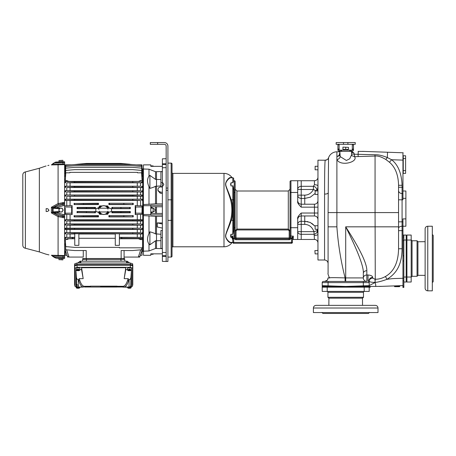 <?xml version="1.0" encoding="UTF-8"?>
<svg xmlns="http://www.w3.org/2000/svg" width="456" height="456" viewBox="0 0 456 456"><rect width="100%" height="100%" fill="white"/><g stroke="black" fill="none" stroke-linecap="round" stroke-linejoin="round"><path stroke-width="0.68" d="M100.32 286.995L116.764 286.881L100.377 286.881M84.89 286.602L90.391 286.602M116.97 286.602L122.47 286.602M90.596 286.87L90.259 286.146L90.596 286.995M116.764 287.035L90.596 287.035L116.764 287.035L117.032 286.317M90.328 286.431L90.596 287.035L90.322 286.431M90.259 286.146L117.101 286.146L116.764 286.87L117.038 286.3L123.12 286.294L123.992 287.035L122.767 287.098L129.635 287.274L131.413 285.633L131.493 269.684L130.952 277.368C130.615 278.952 130.011 279.705 129.133 279.631L128.079 278.656L124.186 278.656L125.765 267.729L81.59 267.729L83.174 278.656L79.281 278.656L79.732 280.252C81.003 284.105 82.502 286.123 84.24 286.294L85.306 286.391M127.577 269.684L125.765 269.684L124.186 278.656M131.493 269.684L131.163 269.684M123.12 286.294C124.853 286.123 126.358 284.105 127.623 280.252L128.518 280.896C127.292 284.818 125.782 286.864 123.992 287.035L129.025 287.035L129.133 279.631M128.877 279.608L128.518 280.896L128.877 279.631M122.054 286.391L123.029 286.3A0.94 0.895 -91.6 0 1 123.901 287.035M127.623 280.252L128.079 278.656M116.764 286.904L117.101 286.146M79.732 280.252L78.837 280.896L78.221 279.631C77.343 279.705 76.739 278.952 76.403 277.368L75.867 269.684L75.947 285.633L77.725 287.274L83.454 287.035A0.94 0.895 91.6 0 1 84.331 286.3L90.322 286.3M83.454 287.035L83.368 287.035C81.573 286.864 80.068 284.818 78.837 280.896L78.483 279.608L79.281 278.656M78.221 279.631L78.335 287.035L83.368 287.035L84.24 286.294M81.59 267.729L81.59 269.684L79.783 269.684M76.192 269.684L75.867 269.684M81.59 269.684L83.174 278.656M76.163 286.915L74.904 286.214L74.909 268.117L77.224 267.324L130.137 267.324L132.451 268.117L132.451 286.214L131.197 286.915M84.622 287.001L90.579 287.001M116.782 287.001L122.738 287.001M125.765 269.684L125.765 267.729M129.076 269.382L129.076 269.519A1.756 0.598 180 0 0 127.617 270.129L127.463 268.476A1.909 0.65 0 0 1 129.373 267.803A1.909 0.65 0 0 1 131.277 268.476L131.123 270.129A1.756 0.598 180 0 0 129.664 269.519L129.664 270.704A1.756 0.598 180 0 0 131.123 270.129M77.697 269.382L77.697 269.519A1.756 0.598 180 0 0 76.232 270.129L76.078 268.476A1.909 0.65 0 0 1 77.987 267.803A1.909 0.65 0 0 1 79.897 268.476L79.743 270.129A1.756 0.598 180 0 0 78.284 269.519L78.284 270.704A1.756 0.598 180 0 0 79.743 270.129M74.909 268.117L74.545 266.065L76.859 265.272L130.501 265.272L132.816 266.065L132.451 268.117M132.793 284.527L132.816 266.065M74.545 266.065L74.567 284.527M130.302 263.021L130.473 264.48L132.126 264.714L132.81 265.278L132.81 266.008L132.633 263.785L130.302 263.021L77.053 263.021L74.716 263.785L74.545 265.278L75.229 264.714L76.882 264.48L130.473 264.48L130.473 265.272M77.662 263.021L80.188 261.18L127.161 261.18L128.968 262.502L129.014 263.021M129.686 263.021L128.968 262.502M126.694 263.021L126.38 261.18M80.969 261.18L80.661 263.021M124.961 261.18L124.653 259.418L124.961 261.18M123.519 258.535L124.653 258.535L124.653 259.418L82.701 259.418L82.701 258.535L123.519 258.535L123.519 259.418M82.388 261.18L82.701 259.418M83.271 257.07L83.271 250.538L83.271 257.07L69.016 257.07L66.65 249.842M124.083 258.535L124.083 250.538L124.083 258.535M86.207 258.535L86.207 250.538L74.607 250.538L65.732 249.751L65.476 243.561M141.759 247.819L141.616 249.751L132.742 250.538L121.148 250.538L121.148 258.535M65.288 243.561L65.692 249.763L74.607 250.538M64.638 217.786L64.638 251.153L65.236 251.153L65.345 255.309L65.236 251.153M65.265 252.174L65.236 250.977L65.533 250.977L67.066 255.309L65.533 250.977L65.533 247.671M65.288 239.577L65.692 246.599L74.567 247.374L65.738 246.593L65.288 239.577L66.781 239.577L68.873 238.762L66.781 238.733L66.781 239.577M66.781 238.733L72.698 238.562L72.698 237.508L74.755 237.508M72.698 237.508L65.288 237.382L65.288 238.733M65.288 237.382L74.755 237.342M74.755 233.991L66.781 233.956L66.781 237.382M66.781 233.956L74.607 233.711L74.573 232.862L65.288 232.645L65.288 233.956M65.288 232.645L140.573 232.645L140.573 229.482L66.781 229.482L66.781 232.645M66.781 229.482L65.288 229.482L65.727 229.282L65.698 228.376L65.288 228.2L65.288 229.482M65.288 228.2L140.573 228.2L140.573 225.184L66.781 225.184L66.781 228.2M66.781 225.184L74.602 224.968L74.579 224.118L65.288 223.924L65.288 225.184M65.288 223.924L140.573 223.924L140.573 220.995L66.781 220.995L66.781 223.924M66.781 220.995L74.596 220.79L74.579 219.94L65.288 219.746L65.288 220.995M65.288 219.746L140.573 219.746L140.573 214.331L135.221 214.576L135.221 205.599L140.573 205.844L140.573 200.435L137.284 200.469L137.284 205.599M64.638 208.192L65.236 208.192L65.236 214.331L66.781 214.331L66.781 219.746M65.236 211.989L64.638 211.989M64.638 216.799L64.638 203.382M64.638 161.8L63.145 161.84L64.638 161.8L64.638 204.197L63.048 204.345L53.09 207.657L52.714 208.272L53.084 208.289L52.537 208.187A0.94 0.792 -63.9 0 1 52.856 207.543L58.482 204.59L62.962 203.57L63.145 205.656L64.638 205.525M64.638 258.375L63.145 258.341L64.638 258.375L64.638 256.255L52.856 256.084L53.09 256.483L51.408 255.252L64.638 255.52L64.638 256.255M60.374 211.983L56.122 212.353L56.094 211.915L54.532 212.057L54.361 212.809L52.856 212.638L58.482 215.585L62.962 216.606L63.145 214.519L56.122 212.353L54.361 212.809L63.048 215.836L64.638 215.979L64.638 255.52M64.638 202.396L64.638 169.028L65.236 169.204L65.345 164.872L71.643 164.815M64.638 217.837L58.089 216.617L51.408 212.935L52.839 212.638L52.526 212L51.408 212.935L51.408 207.246L58.089 203.564L64.638 202.344M59.263 258.415L56.122 258.153L61.349 258.29M54.532 257.144L54.247 257.44L56.122 258.153L61.132 258.284M64.638 164.662L51.408 164.924L54.361 162.815L63.048 162.604L63.145 161.84L56.122 162.022L59.269 161.943L56.122 162.022L53.084 163.573M62.375 162.302L62.808 161.851L55.17 162.182M52.537 208.187L52.839 207.543L51.408 207.246L52.526 208.175L52.537 211.994A0.94 0.792 -116.1 0 0 52.856 212.638L52.839 212.638M46.147 208.62L46.147 211.555L47.829 211.379L46.147 211.555L47.829 211.379L48.934 210.153L47.829 208.797L46.147 208.62L47.829 208.797M48.934 254.887L47.829 254.63L48.934 254.887M47.829 254.63L46.147 254.203L47.829 254.63M48.934 165.289L47.829 165.551M53.295 163.533L52.537 164.097M64.638 162.564L63.048 162.604L62.962 163.949L52.856 164.097L51.408 164.924M54.361 162.815L56.122 162.022M61.132 161.891L59.263 161.766M61.07 161.72L59.115 161.772L59.081 160.563L62.837 160.29L62.922 161.669L61.07 161.72L61.041 160.512M58.978 160.563L59.115 161.772M59.081 160.563L62.837 160.29M52.839 207.543L53.084 208.284L59.576 208.648M52.537 211.994L53.09 212.524L53.295 212.011L52.714 211.886L59.548 211.533M53.295 208.17L54.332 208.107L54.156 207.355M63.145 205.656L56.122 207.822L54.361 207.366L54.532 208.124L56.094 208.261L56.122 207.822L59.89 208.153L58.733 210.034L59.782 211.966L61.987 212.029L63.139 210.148L62.609 209.179A1.909 1.909 -90 0 0 59.303 209.093A1.909 1.909 -90 0 0 60.882 212A1.909 1.909 -90 0 0 62.609 209.179L62.084 208.21L59.884 208.153L62.119 208.21L63.167 210.148L61.987 212.029M56.094 211.915L53.295 212.011M54.156 212.827L54.532 212.057M48.934 210.153L48.883 210.501M25.382 248.241C23.792 247.916 22.931 246.941 22.8 245.322L22.8 174.853C22.931 173.234 23.792 172.265 25.382 171.94L25.382 248.241L39.358 251.923L39.358 168.253L25.382 171.94M22.8 205.679L22.8 206.779M22.8 204.573L22.8 202.076M51.408 255.252L52.856 256.084M53.409 256.774L52.714 256.386A0.439 0.439 0 0 0 52.731 256.409M54.332 256.922L54.042 257.218L53.09 256.483M55.974 258.147L54.156 257.138L64.638 257.617M52.537 256.084L54.156 257.138M56.122 258.153L54.361 257.366M59.269 258.238L62.5 258.324M58.984 258.404L59.029 259.789L58.984 258.404M59.143 258.409L62.951 258.512L62.917 259.72L58.955 259.612M62.837 259.886L59.109 259.618M61.127 258.461L61.093 259.669M65.265 252.214L65.282 252.909M65.288 252.949L65.345 255.309L67.066 255.309M67.699 257.07L67.505 256.597L67.699 257.07L67.613 256.597L67.853 257.07L67.853 256.597L68.132 257.07L68.223 256.597L69.016 257.07M143.446 213.174L142.711 213.06L142.711 251.313L143.446 251.433M142.711 251.153L142.118 250.977L142.004 255.309L142.084 252.373M142.09 252.134L142.118 250.977L141.822 250.977L140.283 255.309L141.822 250.977L141.822 247.819L141.656 249.763L132.742 250.538M140.699 249.842L138.333 257.07L138.812 257.07L138.972 256.597M139.131 256.597L138.966 257.07L139.388 256.597M139.502 256.597L139.331 257.07L139.667 256.597M139.736 256.597L139.57 257.07L139.821 256.597M139.844 256.597L139.65 257.07M142.118 251.153L142.01 255.309L140.283 255.309M142.118 211.989L142.118 205.844L142.004 213.174L142.118 214.331L142.118 211.989L142.711 211.989L142.711 213.06M142.118 214.331L140.573 214.331M140.573 219.746L142.061 219.746L142.061 220.995L140.573 220.995M140.573 223.924L74.579 224.118M132.776 224.118L132.753 224.968L142.061 225.184L142.061 223.924M142.061 225.184L140.573 225.184M140.573 228.2L65.698 228.376M132.776 228.405L132.747 229.254L142.061 229.482L142.061 228.2M142.061 229.482L140.573 229.482M140.573 232.645L74.573 232.862M141.656 232.834L141.616 233.74L142.061 233.956L142.061 232.645M142.061 233.956L119.386 233.991M119.386 237.342L140.573 237.382L140.573 233.956M140.573 237.382L142.58 237.382L142.58 238.733L119.386 238.762M138.481 238.762L140.573 239.577L140.573 238.733M140.573 239.577L142.58 239.577L142.58 240.831M142.711 211.989L142.711 207.121L143.446 207.007M142.711 208.192L142.118 208.192M142.004 213.174L135.683 213.174L135.221 214.576M137.284 214.576L137.284 219.712M141.651 219.912L132.77 219.94L132.759 220.79L141.634 220.818L141.651 219.912L142.061 219.746M132.77 219.94L74.579 219.94M65.704 219.912L65.721 220.818M132.759 220.79L74.596 220.79M141.634 220.818L142.061 220.995M137.284 221.029L137.284 223.89M65.698 224.09L65.721 224.996M132.753 224.968L74.602 224.968M141.628 224.996L141.651 224.09M137.284 225.218L137.284 228.165M132.747 229.254L74.607 229.254L74.573 228.405M65.727 229.282L74.607 229.254M141.656 228.376L141.622 229.282M137.284 229.516L137.284 232.611M119.386 233.723L115.277 233.723L115.277 245.351L119.386 245.351L119.386 233.723M115.277 233.991L78.865 233.991M78.865 233.723L74.755 233.723L74.755 245.351L78.865 245.351L78.865 233.723M132.781 232.862L132.742 233.711L74.607 233.711M132.742 233.711L141.616 233.74M74.613 247.374L119.386 247.374L119.386 247.819L142.58 247.819L142.58 239.577M74.755 238.762L68.873 238.762M78.865 238.288L115.277 238.288M74.755 238.562L72.698 238.562M65.738 238.488L65.692 237.582M72.413 237.605L72.413 238.465M70.07 237.342L70.07 233.991M137.284 233.991L137.284 237.342M119.386 237.508L142.58 237.382M121.798 237.622L121.798 238.442L121.438 238.562L121.438 237.508M121.798 238.442L142.58 238.442L142.58 237.622M142.58 238.733L142.58 238.442M121.438 238.562L119.386 238.562M65.732 233.74L65.692 232.834M70.07 232.611L70.07 229.516M70.07 228.165L70.07 225.218M70.07 223.89L70.07 221.029M66.781 214.331L70.07 214.576L70.07 219.712M72.133 205.599L71.672 207.007L71.672 213.174L72.133 214.576L72.133 205.599L70.07 205.599L70.07 200.469L65.288 200.435L74.579 200.241L74.596 199.392L65.288 199.186L142.061 199.186L74.596 199.392M72.133 214.576L70.07 214.576M137.284 200.469L70.07 200.469M98.262 208.13L99.67 205.935L102.212 205.935M105.136 205.935L107.679 205.935L109.087 208.13M109.087 212.046L107.679 214.246L105.136 214.246M102.212 214.246L99.67 214.246L98.262 212.046M95.481 208.683L77.058 208.683L77.058 207.383L95.486 207.383L94.916 207.605L94.916 208.46L95.481 208.683L95.486 207.383M74.624 203.484L98.467 203.279L97.886 203.513L97.886 204.362L98.45 204.584L74.123 204.584L83.488 204.362L83.499 203.513L74.624 203.484L74.613 204.391M74.123 203.279L74.123 204.584M98.45 204.584L98.467 203.279M94.916 211.721L94.916 212.57L95.486 212.798L95.481 211.493L77.554 211.692L77.56 212.599L86.435 212.57L86.429 211.721M95.486 212.798L77.56 212.599M95.481 211.493L77.058 211.493L77.058 212.798M108.887 203.279L133.232 203.279L108.887 203.279L108.904 204.584L109.463 204.362L109.463 203.513M123.855 203.513L123.861 204.362L133.232 204.584L133.232 203.279M133.232 204.584L108.904 204.584M108.904 215.591L133.232 215.591L108.904 215.591L108.887 216.896L109.463 216.668L109.463 215.819M123.861 215.819L123.85 216.668L133.232 216.896L133.232 215.591M133.232 216.896L108.887 216.896M111.862 207.383L130.296 207.383L111.862 207.383L111.868 208.683L112.432 208.46L112.432 207.605M111.868 208.683L130.296 208.683L130.296 207.383M111.868 211.493L130.296 211.493L130.296 212.798L111.862 212.798L112.432 212.57L112.432 211.721L111.868 211.493L111.862 212.798M74.613 215.791L98.45 215.591L97.886 215.819L97.886 216.668L98.467 216.896L74.123 216.896L83.499 216.668L83.488 215.819L74.613 215.791L74.624 216.697M74.123 215.591L74.123 216.896M98.467 216.896L98.45 215.591M132.759 199.392L132.776 200.241L74.579 200.241M132.776 200.241L140.573 200.435M65.721 199.363L65.704 200.269M65.288 199.186L65.288 200.435M65.236 214.331L65.236 208.192M65.236 205.844L66.781 205.844L66.781 200.435M132.753 195.208L65.288 194.997L142.061 194.997L132.753 195.208L132.776 196.057L142.061 196.257L66.781 196.257L66.781 199.186M66.781 196.257L74.579 196.057L74.602 195.208M65.288 194.997L65.288 196.257M70.07 194.963L70.07 192.01L66.781 191.976L66.781 194.997M66.781 191.976L74.573 191.776L74.602 190.921L65.288 190.699L65.288 191.976M65.288 190.699L140.573 190.699L140.573 187.53L66.781 187.53L66.781 190.699M66.781 187.53L74.573 187.319L74.607 186.47L65.288 186.225L65.288 187.53M65.288 186.225L140.573 186.225L140.573 182.799L66.781 182.799L66.781 186.225M66.781 182.799L74.567 182.571L74.613 181.722L65.288 181.448L65.288 182.799M65.288 181.448L68.873 181.42L66.781 180.605L66.781 181.448M66.781 180.605L65.288 180.605L65.795 172.801L65.288 180.605M65.476 176.62L65.732 170.424L74.607 169.643L65.692 170.419L65.288 176.62M65.43 173.844L65.727 168.156L74.607 167.375L65.698 168.15L65.288 173.844M65.396 171.855L65.721 166.503L74.602 165.722L65.698 166.497L65.288 171.855M65.368 170.458L65.721 165.34L74.596 164.559L65.704 165.334L65.288 170.458M65.368 169.204L65.265 168.047M162.382 253.838L150.788 253.838L150.788 255.309L143.446 255.309L143.446 251.182L148.987 250.977L155.519 248.474L162.382 248.64M162.382 216.281L155.519 216.326L143.446 215.597L143.446 251.182M143.446 215.597L143.446 204.579L155.519 203.855L162.382 203.9M143.446 205.684L150.788 205.684L150.788 214.884L162.382 214.884M143.446 214.491L150.788 214.491M150.788 205.684L150.788 205.291L162.382 205.291M160.917 185.905L156.511 186.242L156.511 203.838M155.519 186.208C154.607 186.88 152.737 187.604 149.904 188.374L149.904 175.395L155.519 179.396L156.511 179.436L156.511 186.242L155.519 186.208L155.519 203.855M162.382 171.541L155.519 171.701L148.987 169.199L148.987 176.067C147.077 178.917 147.077 182.474 148.987 186.738L149.904 188.374M148.987 186.738L148.987 204.527M148.987 169.199L143.446 168.999L143.446 204.579M162.382 166.343L150.788 166.343L150.788 165.898L153.136 165.898L153.136 166.343M143.446 168.999L143.446 164.872L150.788 164.872L150.788 166.343M166.155 256.38L162.382 256.335L162.382 158.808L166.155 158.711M166.155 164.439L162.382 164.474M167.916 188.066L166.155 188.066L166.155 146.08A1.761 1.761 0 0 0 164.394 144.318L150.303 144.318L150.303 142.557L164.394 142.557A3.523 3.523 0 0 1 167.916 146.08L167.916 261.47L166.155 261.47L166.155 188.066L166.155 252.544L162.382 252.407M167.916 220.368L171.148 220.368L171.148 257.07A0.883 0.883 0 0 0 172.032 256.186A0.883 0.883 0 0 1 171.148 257.07L167.916 257.07M172.032 256.186L172.032 220.368L171.148 220.368L171.148 163.111L167.916 163.111M172.032 220.368L172.032 163.995A0.883 0.883 0 0 0 171.148 163.111M172.032 247.671A0.883 0.883 0 0 1 172.91 246.793L223.999 246.793A9.69 9.69 0 0 0 231.87 242.752L232.583 242.387A0.883 0.883 90 0 0 231.87 242.752L230.616 242.655C228.815 242.985 225.275 238.06 225.612 235.946C225.275 234.373 228.815 226.66 230.616 220.174C232.275 213.454 232.275 206.728 230.616 200.002C228.815 193.515 225.275 185.809 225.612 184.235C225.275 182.115 228.815 177.196 230.616 177.526L231.87 177.424A9.69 9.69 0 0 0 223.999 173.388L172.91 173.388A0.883 0.883 0 0 1 172.032 172.505M231.243 242.387L231.22 242.387C229.197 242.848 225.327 237.855 225.76 235.94C225.327 234.595 229.197 226.888 231.22 220.368C232.97 216.497 232.97 203.684 231.22 199.813L230.616 200.002M233.62 188.989L233.689 190.312C233.215 186.475 232.919 185.016 232.805 185.934L232.805 220.368L230.616 220.174M235.159 237.981A0.883 0.883 0 0 0 235.159 238.032A0.883 0.883 0 0 1 235.159 237.981L234.276 238.032L235.165 238.089A0.883 0.883 0 0 0 236.037 238.864L236.037 237.981L235.165 238.089A0.883 0.883 0 0 0 236.037 238.864L289.184 238.864A0.883 0.883 0 0 0 290.056 238.089L290.062 230.833L288.3 229.072L288.3 191.007L236.92 191.007L236.92 229.072L235.159 230.833L235.159 237.981L235.159 181.608A0.883 0.883 0 0 0 234.276 180.73L233.689 180.73L233.689 178.672A0.883 0.883 0 0 0 232.805 177.794L231.243 177.794M233.689 190.312L233.689 199.813L231.22 199.813C229.197 193.293 225.327 185.581 225.76 184.241C225.327 182.326 229.197 177.333 231.22 177.794A0.883 0.838 90 0 1 230.616 177.526M232.805 185.934L231.044 185.934L230.633 184.327L231.044 182.719L232.805 182.719L233.466 181.67M233.689 199.813L233.62 231.169M233.689 220.368L232.805 220.368L232.805 234.247C232.919 235.165 233.215 233.706 233.689 229.87M232.805 234.247L230.935 234.31M232.805 240.09L231.927 237.462L231.044 237.462L230.633 236.02L231.044 234.247L231.044 237.462M233.689 192.472L235.159 192.472L235.159 189.246L236.92 191.007M234.276 180.73A0.883 0.883 0 0 1 235.159 181.608A0.883 0.883 0 0 0 234.276 180.73L234.276 238.032M233.689 178.672A0.883 0.883 0 0 0 232.805 177.794A0.883 0.883 0 0 1 233.689 178.672L233.689 180.929M233.324 187.131L233.438 187.712M232.583 177.794A0.883 0.883 90 0 1 231.87 177.424L232.583 177.794M235.165 238.089A0.883 0.883 0 0 0 236.037 238.864A0.883 0.883 0 0 1 235.165 238.089L234.287 238.192A1.761 1.761 0 0 0 236.037 239.742L289.184 239.742A1.761 1.761 0 0 0 290.934 238.192L290.945 236.094L293.293 236.094L292.444 238.192L292.41 242.387A0.883 0.883 0 0 1 291.532 243.27L233.689 243.27A0.883 0.883 0 0 1 232.805 242.387L231.22 242.387A0.883 0.838 -90 0 0 230.616 242.655M292.501 237.929L291.572 238.192L292.444 238.192L292.41 238.556L291.532 238.556L291.532 242.387L233.689 242.387L233.689 243.27A0.883 0.883 0 0 1 232.805 242.387L232.777 238.192L231.927 236.094L234.276 236.094A0.883 0.627 180 0 0 235.159 235.467M232.714 237.929L233.557 237.975L231.927 236.094L231.927 237.462M234.287 238.192L232.777 238.192L232.805 238.556L233.689 238.556L233.557 237.975M291.532 238.556L291.572 238.192L290.056 238.089A0.883 0.883 0 0 1 289.184 238.864L289.184 230.833L288.3 229.949L236.92 229.949L236.037 230.833L236.037 237.981L290.062 237.981L290.062 181.608A0.883 0.883 0 0 1 290.945 180.73A0.883 0.883 0 0 0 290.062 181.608A0.883 0.883 0 0 1 290.945 180.73L314.435 180.73A3.523 3.523 0 0 0 317.957 177.207A3.523 3.523 0 0 1 314.435 180.73A3.523 3.523 0 0 0 317.957 177.207A3.523 3.523 0 0 1 314.435 180.73L314.435 184.731L313.42 186.31A3.523 3.021 -142.9 0 1 316.612 190.91M290.062 237.981A0.883 0.883 0 0 1 290.062 238.032A0.883 0.883 0 0 0 290.062 237.981L290.945 238.032M230.776 234.652L230.633 235.803M230.65 236.407L230.764 237.08M233.329 233.01L233.261 233.307M230.65 183.762L230.633 184.116M230.935 185.871L231.044 182.719M301.222 180.73L301.222 186.31A3.523 3.181 180 0 0 297.7 189.491L301.222 189.491L301.222 195.145L297.7 195.145L297.7 201.398L297.7 195.145A3.523 3.289 180 0 0 301.222 198.44L301.222 207.155C298.412 204.459 297.238 202.538 297.7 201.398L297.7 180.73M301.222 213.026L301.222 221.234A3.523 3.146 180 0 0 297.7 224.386L297.7 218.777L297.7 224.386L301.222 224.386L301.222 231.659L297.7 231.659A3.523 2.651 180 0 0 301.222 234.304L301.222 239.451L297.7 239.451L297.7 218.777C297.238 217.637 298.412 215.722 301.222 213.026L314.435 213.026L314.435 204.22L301.222 204.22C299.079 204.009 297.905 202.834 297.7 200.691M297.7 239.451L293.293 239.451L293.293 236.094L291.658 237.975M292.41 240.329A0.883 0.883 0 0 1 293.293 239.451M301.222 239.451L314.435 239.451L313.973 231.659L317.325 230.639L317.074 229.904M324.564 260.005L324.564 194.096C324.587 173.593 324.797 162.307 325.196 160.227L317.957 160.176L317.957 260.005L324.564 260.005C326.485 260.154 327.653 261.174 328.052 263.061L328.086 263.528M325.196 160.227A3.523 3.517 -161.5 0 0 328.537 157.827L328.086 212.587L336.893 212.587L336.893 159.657C340.849 166.879 358.427 161.886 354.557 156.665L375.066 156.06C377.659 155.65 381.233 156.773 385.787 159.446L389.452 162.239C395.284 167.215 398.322 174.893 398.555 185.284L398.555 248.754C398.339 262.342 393.967 271.588 385.44 276.501C382.174 278.348 378.788 279.266 375.277 279.243L375.066 282.418C371.532 282.367 369.571 281.968 369.195 281.209C369.4 279.328 370.574 278.297 372.717 278.109L375.066 279.249L375.066 282.509A3.865 1.203 68.9 0 1 375.499 286.431L382.208 286.328M329.585 278.131C328.217 275.019 327.716 273.378 328.086 273.218L328.086 212.587M339.959 151.808L339.241 155.308L336.893 156.613L336.893 159.657A3.523 2.918 146.7 0 0 340.199 156.585L346.378 160.472L349.695 158.791L351.576 154.863L351.85 155.678L354.557 156.665L354.403 154.219L374.889 154.755C378.092 154.567 382.242 155.496 387.349 157.548L391.613 159.731C398.099 164.776 401.588 173.297 402.078 185.284L402.078 226.239L405.891 226.239L405.891 191.007L402.956 191.007M325.236 160.176C328.69 159.475 327.824 158.608 328.537 157.827L328.537 157.827A8.806 8.806 0 0 1 336.893 151.808L339.828 151.808M345.705 286.431L322.215 285.65L322.215 282.612A1.174 1.174 0 0 1 323.389 281.438L366.841 281.438A3.523 3.523 0 0 1 363.318 277.915L345.101 277.915C334.744 277.567 329.072 277.567 328.086 277.915L327.55 279.784M327.203 280.246L324.564 281.438L325.345 281.438M371.247 286.431L369.195 286.431L369.195 287.018L364.789 287.018L364.789 286.431L322.215 286.431L322.215 287.018L326.616 287.018L326.616 286.431M345.705 281.438L345.705 226.826C356.826 249.033 363.996 266.583 363.318 273.366L363.318 277.915A3.523 2.913 180 0 1 366.841 275.002L366.841 281.438A3.523 3.523 0 0 1 366.59 281.426A3.523 3.523 0 0 0 366.841 281.438L365.723 281.438M364.179 281.438L363.318 281.438L363.318 282.612L369.195 282.612L369.195 280.411A3.523 3.055 180 0 1 372.717 277.356L372.717 278.109M345.682 286.431L369.195 285.65L369.195 282.612A1.174 1.174 0 0 0 368.015 281.438A1.174 1.174 0 0 1 369.195 282.612A1.174 1.174 0 0 0 368.015 281.438L368.003 275.002M398.555 226.826L345.705 226.826C359.949 248.942 366.994 263.568 366.841 270.716L366.841 275.002L368.009 275.002C370.933 275.213 372.501 276 372.717 277.356M398.555 248.754L402.078 248.754C401.85 266.418 395.369 274.022 386.996 279.311C382.145 281.084 378.246 282.116 375.311 282.412L369.195 285.576M339.828 151.369L340.199 156.585M337.924 149.739L339.099 149.722L337.924 149.739C337.771 150.372 338.323 150.913 339.566 151.369L351.838 151.369C353.087 150.913 353.634 150.372 353.485 149.739L353.485 149.767M350.698 151.369L350.624 150.189L351.838 150.189L352.306 149.767A0.467 0.467 0 0 1 352.306 149.773A0.467 0.467 0 0 0 352.311 149.733L351.872 150.189M339.771 155.274A3.523 3.323 180 0 1 339.241 155.308L339.72 155.405M364.669 151.443L358.114 151.369A4.617 0.735 -78.7 0 1 358.04 154.43L358.228 156.579M398.555 187.268L402.956 187.268L402.956 152.777L401.844 152.737M400.727 152.703L399.61 152.663M395.403 152.515L362.52 151.369M385.668 152.173L365.94 151.489M402.956 187.268L402.956 199.808L398.555 199.808M405.891 218.897L402.956 218.897L402.956 221.833L398.555 221.833M398.555 185.284L402.078 185.284M402.956 160.124L391.613 159.731L389.452 162.239M402.956 152.777L387.509 152.241L387.349 157.548L385.787 159.446M398.555 212.587L375.066 212.587L375.066 156.06A3.523 0.291 88.1 0 1 374.889 154.755M351.576 154.065L354.403 154.219L353.753 152.76L351.576 152.652M351.377 151.46L353.753 152.76M352.311 149.083L353.485 149.083L353.485 149.739L352.311 149.728A0.467 0.467 0 0 0 352.311 149.722L352.311 144.318M339.099 144.318L339.099 149.722A0.467 0.467 0 0 0 339.099 149.733L339.099 149.767A0.467 0.467 0 0 1 339.099 149.733L339.566 150.189L350.624 150.189M338.512 150.982L338.512 150.982A1.642 1.642 0 0 1 337.981 150.155M337.924 149.767L337.924 144.774L339.099 144.774M339.099 144.415L337.924 144.318M337.924 144.415L337.924 144.774M343.499 144.318L336.157 144.318L336.157 142.557L355.247 142.557L355.247 144.318L343.499 144.318L343.499 142.557M339.566 151.369L339.52 150.189M339.566 150.189L339.099 149.722L339.566 150.189M353.428 150.155A1.642 1.642 0 0 1 352.893 150.982M353.485 149.722L352.311 149.722M353.485 144.318L353.485 144.774L352.311 144.774M353.485 149.083L353.485 144.774M348.344 149.34L343.06 149.34M342.969 147.339L342.912 149.34L348.492 149.34L348.492 147.356L342.912 147.111L348.492 147.356M345.705 149.34L345.705 147.356M398.555 230.645L402.956 230.645L402.956 221.833M402.956 230.645L402.956 287.457L403.839 287.457L402.956 287.457M403.839 282.025L406.188 282.025L406.188 240.038L403.839 240.038L403.839 287.457M379.335 286.431L400.887 285.678M385.668 286.208L384.38 286.254M382.772 286.311L381.091 286.368M388.278 286.117L386.808 286.168L388.278 286.117M389.743 286.066L391.214 286.015M397.085 285.809C401.628 285.65 401.628 285.65 397.085 285.809M364.789 286.431L375.499 286.431M364.789 287.018L326.616 287.018M322.215 282.612A1.174 1.174 0 0 1 323.389 281.438A1.174 1.174 0 0 0 322.215 282.612L363.318 282.612L363.341 286.425M368.015 279.904L369.195 280.411M385.44 276.501L386.996 279.311C395.056 278.194 394.594 278.679 402.956 278.257M369.195 285.65A1.174 1.174 134 0 1 368.898 286.431A1.174 1.174 0 0 0 369.195 285.65L368.898 286.431M403.839 240.038L403.839 235.045L402.956 235.045M406.188 240.038L406.188 235.045L403.839 235.045M369.514 312.417L368.488 313.443L322.916 313.443L321.89 312.417M345.705 312.56L313.403 312.56L313.403 308.011C313.563 306.403 314.44 305.526 316.048 305.366L375.356 305.366C376.964 305.526 377.842 306.403 378.001 308.011L378.001 312.56L345.705 312.56M353.246 305.366L323.857 305.366M353.998 305.366L367.547 305.366M327.06 291.418A0.883 0.883 0 0 1 327.938 292.302L327.938 297.295L328.822 298.173L362.588 298.173L363.466 297.295L363.466 292.302A0.883 0.883 0 0 1 364.35 291.418M327.938 297.295L363.466 297.295M327.203 287.166L322.215 287.166L322.215 291.418L327.203 291.418L327.203 287.166L369.195 287.166L369.195 291.418L327.203 291.418M362.64 286.208L364.179 286.208M370.369 286.431L370.369 286.927L369.195 286.927M369.195 287.251L370.044 287.251A0.325 0.325 0 0 0 370.369 286.927M399.73 285.718L399.73 286.339L394.446 286.339L394.446 285.901L388.392 286.111M394.446 286.339A0.325 0.325 0 0 0 394.765 286.664L399.405 286.664A0.325 0.325 0 0 0 399.73 286.339M402.956 158.557L403.252 158.557L403.252 173.388L405.601 173.388L405.601 155.77L403.252 155.77L403.252 158.557L405.601 158.557M345.101 281.438L345.101 277.915C340.849 261.094 338.113 244.063 336.893 226.826L336.893 212.587L375.066 212.587L375.277 279.243M363.318 273.366A3.523 2.651 180 0 1 366.841 270.716M328.086 277.915A3.523 3.523 0 0 1 324.564 281.438L324.301 281.426M328.086 226.826L336.893 226.826M316.578 191.001C317.393 189.895 317.849 188.231 317.957 186.008A3.523 1.277 0 0 0 314.435 184.731M304.745 195.145L301.222 195.145L301.222 198.44L304.745 198.44L310.302 197.191L314.874 193.64L310.302 197.191L304.745 198.44L304.745 195.145C308.524 195.048 311.414 193.162 313.42 189.491L316.39 190.91M313.42 189.491L313.42 186.31L301.222 186.31L301.222 189.491L313.42 189.491M317.895 232.987L317.929 233.386M314.435 235.45A3.523 1.277 -0 0 0 317.957 234.167L317.325 230.639A3.523 2.554 157.2 0 1 313.973 234.304L301.222 234.304L301.222 231.659L313.973 231.659C312.115 226.957 309.037 224.534 304.745 224.386L301.222 224.386L301.222 221.234L308.011 221.656M309.709 222.226L310.468 222.574M311.762 223.303L314.874 226.079L310.285 222.482L304.745 221.234L304.745 224.386M317.957 242.974A3.523 3.523 0 0 0 314.435 239.451A3.523 3.523 0 0 1 317.957 242.974M314.874 250.629L315.13 253.895L314.874 250.629L317.957 250.372M317.957 166.28L315.13 166.28L315.13 169.803L317.957 169.803M315.13 169.803L315.13 166.28M317.957 190.91L315.13 190.91L315.13 194.433L317.957 194.433M315.13 194.433L315.13 190.91M317.957 225.743L315.13 225.743L315.13 229.265L317.957 229.265M315.13 229.265L315.13 225.743M315.13 253.895L317.957 253.895M162.382 163.841L166.155 163.801M166.155 261.47L162.382 261.373L162.382 256.335M143.446 168.743L142.711 168.868L142.711 207.121M142.711 169.028L142.118 169.028L142.01 164.872L142.118 169.028M142.084 168.007L141.981 169.204M142.061 170.458L141.651 165.334L141.987 170.458M132.753 165.722L141.628 166.503L142.061 171.855L141.651 166.497L132.776 165.722L74.602 165.722M142.061 173.844L141.656 168.15L141.919 173.844M142.061 176.62L141.656 170.419L141.873 176.62M141.559 172.801L142.061 180.605L141.605 172.801L137.444 172.801L137.444 172.362L69.91 172.362L69.91 172.801L65.795 172.801M142.061 180.605L140.573 180.605L138.481 181.42L68.873 181.42M138.481 181.42L140.573 181.448L140.573 180.605M140.573 181.448L74.613 181.722M132.736 181.722L132.781 182.571L142.061 182.799L142.061 181.448M142.061 182.799L140.573 182.799M140.573 186.225L74.607 186.47M132.742 186.47L132.781 187.319L142.061 187.53L142.061 186.225M142.061 187.53L140.573 187.53M140.573 190.699L74.602 190.921M132.747 190.921L132.781 191.776L142.061 191.976L142.061 190.699M142.061 191.976L70.07 192.01M140.573 194.997L140.573 191.976M142.061 196.257L142.061 194.997M140.573 199.186L140.573 196.257M142.061 200.435L142.061 199.186M140.573 205.844L142.118 205.844M142.004 207.007L135.683 207.007L135.683 213.174M135.221 205.599L135.683 207.007M141.651 200.269L141.634 199.363M137.284 196.291L137.284 199.152M132.776 196.057L74.579 196.057M65.721 195.179L65.698 196.086M132.781 191.776L74.573 191.776M65.698 191.799L65.727 190.899M70.07 190.665L70.07 187.57M132.781 187.319L74.573 187.319M65.692 187.348L65.732 186.441M70.07 186.185L70.07 182.839M132.781 182.571L74.567 182.571M65.692 182.6L65.738 181.693M141.656 170.419L132.781 169.643L74.607 169.643M132.742 169.643L141.616 170.424M141.656 168.15L132.776 167.369L74.607 167.375M132.747 167.375L141.622 168.156M132.759 164.559L141.634 165.34L132.77 164.559L74.579 164.559L80.564 163.96M65.236 169.028L65.271 167.808M132.776 164.559L135.711 164.815M99.448 211.179L99.835 212.086A4.326 4.326 0 0 0 107.519 212.086L107.901 211.179L107.519 212.086L106.601 211.897M107.947 209.167L107.81 208.705M100.747 208.284L99.83 208.101A4.326 4.326 0 0 1 107.519 208.096L107.513 208.096M142.084 167.968L142.067 167.272M142.067 167.232L142.004 164.872L136.344 164.872M129.806 164.337L120.925 163.447L86.429 163.447L77.554 164.228L83.419 163.715M123.935 163.715L129.795 164.228L120.92 163.447L86.435 163.447M83.488 163.818L74.613 164.593L83.488 163.818M123.861 163.818L132.73 164.593L123.861 163.818L83.499 163.818M141.611 181.693L141.662 182.6M137.284 182.839L137.284 186.185M141.616 186.441L141.656 187.348M137.284 187.57L137.284 190.665M141.622 190.899L141.656 191.799M137.284 192.01L137.284 194.963M141.651 196.086L141.628 195.179M70.07 199.152L70.07 196.291M160.917 240.671L156.511 240.745L156.511 248.423M155.519 240.779L149.904 244.786L149.904 231.808C152.737 232.577 154.607 233.301 155.519 233.974L156.511 233.934L156.511 240.745L155.519 240.779L155.519 248.474M148.987 215.654L148.987 233.438C147.077 237.707 147.077 241.264 148.987 244.114L149.904 244.786M148.987 244.114L148.987 250.977M149.904 231.808L148.987 233.438M155.519 216.326L155.519 233.974M156.511 216.338L156.511 233.934L160.917 234.276M162.382 228.103L157.28 226.974L157.28 222.904L162.382 222.973M162.382 248.474L160.917 248.434L160.917 230.468L162.382 230.48M157.28 222.904L162.382 224.033M162.382 187.262A2.935 2.542 0 0 0 160.917 186.92L160.917 171.747L162.382 171.707M160.917 186.829L160.159 187.006A2.935 2.542 0 0 0 157.981 189.462A2.935 2.542 0 0 0 160.159 191.919L162.382 192.438M162.382 187.045L160.917 186.401M162.382 186.681L163.852 184.429L162.382 182.28M157.981 189.462L157.981 190.648L160.159 193.116L162.382 193.618M156.511 171.758L156.511 179.436L160.917 179.504M149.904 175.395L148.987 176.067M155.519 171.701L155.519 179.396M166.155 167.631L162.382 167.774M166.155 255.742L162.382 255.708M150.788 213.419L162.382 213.419M150.788 206.762L162.382 206.762M156.511 206.762L156.511 213.419M155.519 206.762L155.519 213.419M150.788 207.013C156.704 210.279 156.721 209.897 150.788 213.169M150.788 212L153.136 212L153.136 208.181L150.788 208.181M153.136 253.838L153.136 254.277L150.788 254.277L150.788 253.838M70.07 205.599L66.781 205.844M65.345 207.007L71.672 207.007M65.345 213.174L71.672 213.174M98.935 212.063A5.136 5.136 0 0 0 99.938 213.613L99.67 214.246M99.67 205.935L99.938 206.568A5.136 5.136 0 0 0 98.935 208.113M99.938 206.568L101.032 206.568A4.406 4.406 0 0 1 106.316 206.568L107.416 206.568L107.679 205.935M107.519 212.086L107.519 212.086C111.235 211.926 110.238 212.291 111.463 210.849C111.914 209.629 111.424 207.565 107.519 208.096L106.601 208.284M106.316 206.568A4.406 4.406 0 0 1 107.605 208.096M99.75 208.096A4.406 4.406 0 0 1 101.032 206.568M107.605 212.08A4.406 4.406 0 0 1 99.75 212.08M101.032 213.613L99.938 213.613M106.316 213.613L107.416 213.613A5.136 5.136 0 0 0 108.42 212.063M108.42 208.113A5.136 5.136 0 0 0 107.416 206.568M107.416 213.613L107.679 214.246M100.753 211.897L99.835 212.086C97.601 212.371 96.29 211.954 95.885 210.849C95.429 208.609 96.74 207.697 99.835 208.096M94.916 207.605L77.56 207.583L77.554 208.483L77.058 208.683M77.554 208.483L86.429 208.46L86.435 207.605M94.916 208.46L86.429 208.46M77.56 207.583L77.058 207.383M97.886 204.362L83.488 204.362M97.886 203.513L83.499 203.513M77.058 211.493L77.554 211.692M94.916 212.57L86.435 212.57M132.736 204.391L132.73 203.484M123.861 204.362L109.463 204.362M132.73 216.697L132.736 215.791M123.85 216.668L109.463 216.668M120.92 207.605L120.92 208.46L112.432 208.46M130.296 208.683L129.8 208.483L129.795 207.583M120.92 208.46L129.8 208.483M129.8 211.692L120.925 211.721L120.92 212.57L129.795 212.599L129.8 211.692L130.296 211.493M120.925 211.721L112.432 211.721M129.795 212.599L130.296 212.798M120.92 212.57L112.432 212.57M97.886 216.668L83.499 216.668M97.886 215.819L83.488 215.819M138.333 257.07L124.083 257.07M74.545 266.059L74.545 265.278M78.284 287.274L78.284 287.576L79.31 287.576L78.284 287.776L78.284 288.266A1.756 0.598 180 0 0 79.743 287.696A1.756 0.598 180 0 0 79.276 287.269M77.697 287.736A1.807 0.616 180 0 0 77.987 287.742A1.807 0.616 180 0 0 78.284 287.736M77.098 287.16A1.756 0.598 180 0 0 76.232 287.696A1.756 0.598 180 0 0 77.697 288.266L77.697 287.776L76.665 287.776L77.697 287.776M77.697 287.377L78.284 287.377M77.697 287.274L77.697 287.576M129.664 287.274L129.664 287.576L130.69 287.576L129.664 287.776L129.664 288.266A1.756 0.598 180 0 0 131.123 287.696A1.756 0.598 180 0 0 130.256 287.16M129.076 287.736A1.807 0.616 180 0 0 129.373 287.742A1.807 0.616 180 0 0 129.664 287.736M128.085 287.269A1.756 0.598 180 0 0 127.617 287.696A1.756 0.598 180 0 0 129.076 288.266L129.076 287.776L128.05 287.776L129.076 287.776M129.076 287.377L129.664 287.377M129.076 287.274L129.076 287.576M129.076 270.169A1.807 0.616 180 0 0 129.373 270.174A1.807 0.616 180 0 0 129.664 270.169M127.617 270.129A1.756 0.598 180 0 0 129.076 270.704L129.076 270.214L128.05 270.214L129.076 270.214M129.076 270.009L129.076 268.949A1.807 0.616 180 0 1 129.373 268.943A1.807 0.616 180 0 1 129.664 268.949L129.664 269.382M129.076 269.81L129.664 269.81M129.664 268.949L129.664 269.308L129.076 269.308L129.076 268.949M129.664 269.433L129.076 269.433M129.664 270.009L130.69 270.009L129.664 270.214M77.697 268.949L77.697 269.308L78.284 269.308L78.284 268.949A1.807 0.616 180 0 0 77.987 268.943A1.807 0.616 180 0 0 77.697 268.949L77.697 270.704A1.756 0.598 180 0 1 76.232 270.129M78.284 268.949L78.284 269.382M77.697 270.169A1.807 0.616 180 0 0 77.987 270.174A1.807 0.616 180 0 0 78.284 270.169M78.284 270.009L79.31 270.009L78.284 270.214M78.284 269.433L77.697 269.433M77.697 269.81L78.284 269.81M77.697 270.009L76.665 270.009L77.697 270.214M102.925 286.995L108.596 286.881L102.874 286.881M104.435 286.921L107.035 286.944L104.435 286.921M115.26 287.018L112.655 286.984L115.231 286.921M425.123 241.697L417.93 241.754M425.123 275.373L417.93 275.316M417.93 275.418L417.93 241.651L417.052 240.774L417.052 276.302L417.93 275.418M406.923 277.031L406.923 282.025L411.181 282.025L411.181 277.031L406.923 277.031L406.923 235.045L411.181 235.045L411.181 277.031M406.923 236.219L406.923 280.85M432.316 234.732A1.026 1.026 0 0 1 433.2 235.752L433.2 281.318A1.026 1.026 0 0 1 432.316 282.338M427.768 226.239L432.316 226.239L432.316 290.831L427.768 290.831A2.645 2.645 0 0 1 425.123 288.192L425.123 228.883A2.645 2.645 0 0 1 427.768 226.239L427.768 290.831M425.123 236.692L425.123 234.122M425.123 266.082L425.123 271.217L425.123 266.082M129.635 287.274L129.025 287.035A1.761 1.761 -68.5 0 0 130.781 285.388L131.413 285.633M130.781 285.388L130.952 277.368M123.736 287.041A0.94 0.895 88.4 0 0 122.858 286.305M84.497 286.305A0.94 0.895 -88.4 0 0 83.625 287.041M75.947 285.633L76.574 285.388A1.761 1.761 68.5 0 0 78.335 287.035L77.725 287.274M76.403 277.368L76.574 285.388M78.403 285.838L76.648 284.299M130.137 267.324L130.501 265.272M76.859 265.272L77.224 267.324M132.126 264.714L132.126 265.495M76.882 265.272L77.053 263.021M75.229 264.714L75.229 265.5M74.545 284.413L74.904 286.214M132.639 263.819L132.799 265.215M127.509 263.021L127.19 261.197M80.165 261.197L79.846 263.021M78.341 263.021L78.381 262.502M86.606 258.535L86.292 261.18M83.836 259.418L83.836 258.535M120.749 258.535L121.062 261.18M124.653 259.418L124.653 258.535M63.145 214.519L64.638 214.656M62.871 217.672L62.962 216.606L64.638 216.771M58.482 256.255L58.089 255.508L58.089 216.617L58.482 215.585M62.871 255.491L63.145 258.341M62.871 164.69L62.962 163.949L64.638 163.921M58.482 204.59L58.089 203.564L58.089 164.673L58.482 163.926M64.638 203.41L62.962 203.57L62.871 202.51M52.714 208.289L52.714 211.886M53.084 211.886L53.084 208.289M54.532 208.124L56.094 208.261M166.155 190.329L167.916 190.329M157.645 144.318L157.645 142.557M172.032 199.813L167.916 199.813M223.999 173.388L223.999 246.793M172.91 246.793L172.91 173.388M232.805 177.794L232.805 182.719M233.689 227.704L235.159 227.704M235.159 230.833L236.037 230.833M288.3 229.949L288.3 229.072L236.92 229.072L236.92 229.949M290.062 230.833L289.184 230.833M292.41 242.387A0.883 0.883 0 0 1 291.532 243.27L291.532 242.387L292.41 242.387M232.805 242.387L233.689 242.387L233.689 238.556M236.037 238.864L236.037 239.742M289.184 238.864L289.184 239.742M290.062 235.467A0.883 0.627 0 0 0 290.945 236.094L290.945 180.73M290.062 227.704L297.7 227.704M290.062 192.472L297.7 192.472M290.056 238.089L290.934 238.192M301.222 207.155L317.957 207.155M297.7 219.484C297.905 217.347 299.079 216.172 301.222 215.962L314.435 215.962L314.435 213.026L317.957 213.026M324.564 194.096A3.523 1.129 180 0 0 328.086 192.968M339.52 155.718L336.893 156.613L336.893 151.808M328.086 281.438L328.063 286.425M322.215 285.65A1.174 1.174 92 0 0 322.512 286.431M339.241 154.168A3.523 3.386 180 0 0 339.828 154.117M405.891 198.343L402.956 198.343M402.956 193.538L402.078 193.538A3.523 3.01 180 0 1 398.555 190.528M351.838 151.369L351.838 150.189M349.815 150.189L349.815 151.369M341.59 150.189L341.59 151.369M340.78 150.189L340.78 151.369M339.099 149.083L337.924 149.083M347.905 144.318L347.905 142.557M352.311 144.415L353.485 144.415M398.555 228.353A3.523 2.115 180 0 1 402.078 226.239L402.078 248.754M406.188 277.031L403.839 277.031M403.839 286.254L402.956 286.254M403.839 280.793L402.956 280.793M403.839 255.81L402.956 255.81M403.839 260.969L402.956 260.969M403.839 278.308L402.956 278.308M403.839 240.591L402.956 240.591M403.839 236.983L402.956 236.983M403.839 235.205L402.956 235.205M378.001 308.011L313.403 308.011M327.938 292.302L363.466 292.302M364.202 291.418L364.202 287.166M402.956 170.601L405.601 170.601M304.745 198.44L304.745 204.22M304.745 215.962L304.745 221.234M160.917 182.548L162.382 182.565M160.159 193.116L160.159 191.919M162.382 237.61L160.917 237.633M74.55 265.215L74.716 263.819M132.451 286.214L132.816 284.413M417.052 240.774L412.059 240.774L412.059 276.302L417.052 276.302M411.181 240.038L406.923 240.038M122.767 287.098L122.02 286.385M85.335 286.385L84.594 287.098M74.909 286.265L74.55 284.47M39.358 251.923L46.045 254.203M39.358 168.253L46.045 165.978M52.714 163.795L53.175 163.499L52.714 163.795M54.247 162.741L53.859 163.134M54.042 162.963L53.175 163.499M51.465 164.827L52.548 164.08M52.714 256.386L53.175 256.677L52.714 256.386M51.465 255.354L52.548 256.095M67.032 255.309L67.67 257.07M140.323 255.309L139.684 257.07M288.3 191.007L290.062 189.246M314.435 215.962C316.572 216.172 317.747 217.347 317.957 219.484M351.576 151.369L351.576 154.863M403.212 152.788L376.593 151.859M347.466 149.46L347.466 150.189M343.944 149.46L343.944 150.189M402.956 285.604L400.927 285.673M383.752 286.277L380.874 286.374M362.48 298.173L362.543 305.366M328.924 298.173L328.861 305.366M402.956 155.77L403.252 155.77M402.956 173.388L403.252 173.388M339.543 155.695L339.828 154.88M324.689 281.438L325.008 281.438M328.337 281.438L328.725 281.438M330.532 281.438L331.096 281.438M337.628 281.438L338.534 281.438M341.379 281.438L343.151 281.438M314.435 204.22C316.572 204.009 317.747 202.834 317.957 200.691M98.986 209.327L97.652 208.204L109.696 208.204M97.658 211.977L109.696 211.977M132.445 286.265L132.81 284.47M79.743 287.696L79.783 287.257M76.232 287.696L76.095 286.22M131.123 287.696L131.26 286.22M127.617 287.696L127.577 287.257M412.059 240.774L411.181 239.89M412.059 276.302L411.181 277.18"/></g></svg>

